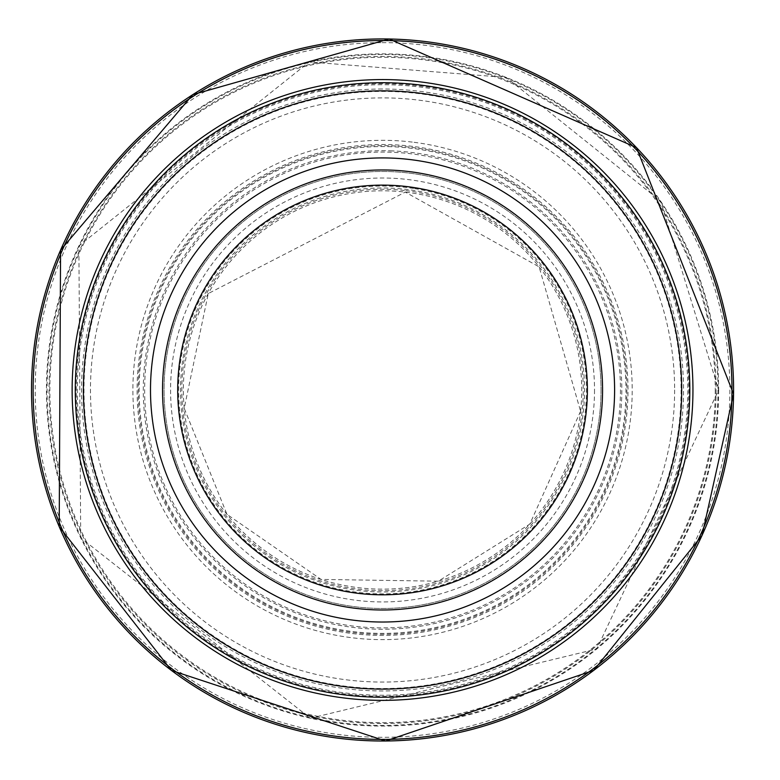 <?xml version="1.0" encoding="UTF-8"?>
<svg xmlns="http://www.w3.org/2000/svg" width="780" height="780" viewBox="0 0 780 780"><rect width="100%" height="100%" fill="white"/><g stroke="black" fill="none" stroke-linecap="round" stroke-linejoin="round"><path stroke-width="0.58" stroke-dasharray="3.9 2.92" d="M602.569 389.971A220.018 220.018 0 0 1 272.542 580.515A220.018 220.018 0 0 1 272.542 199.436A220.018 220.018 0 0 1 602.569 389.971M594.516 389.971A211.965 211.965 0 0 1 276.569 573.544A211.965 211.965 0 0 1 276.569 206.407A211.965 211.965 0 0 1 594.516 389.971M601.048 389.971A218.498 218.498 0 0 1 273.302 579.199A218.498 218.498 0 0 1 273.302 200.743A218.498 218.498 0 0 1 601.048 389.971A218.498 218.498 0 0 1 273.302 579.199A218.498 218.498 0 0 1 273.302 200.743A218.498 218.498 0 0 1 601.048 389.971A218.498 218.498 0 0 1 273.302 579.199A218.498 218.498 0 0 1 273.302 200.743A218.498 218.498 0 0 1 601.048 389.971M689.812 389.971A307.271 307.271 0 0 1 228.91 656.077A307.271 307.271 0 0 1 228.91 123.874A307.271 307.271 0 0 1 689.812 389.971M580.583 411.304A199.183 199.183 0 0 0 405.337 192.104A199.183 199.183 0 0 0 184.616 367.673A199.183 199.183 0 0 0 360.731 587.954A199.183 199.183 0 0 0 580.583 411.304M582.407 419.25A201.991 201.991 0 0 0 413.293 190.339A201.991 201.991 0 0 0 182.832 359.716A201.991 201.991 0 0 0 352.784 589.758A201.991 201.991 0 0 0 582.407 419.25M404.469 190.476A200.704 200.704 0 0 0 182.998 368.54A200.704 200.704 0 0 0 361.598 589.582A200.704 200.704 0 0 0 582.202 410.426A200.704 200.704 0 0 0 404.469 190.476M392.33 150.91A239.265 239.265 0 0 0 143.461 380.776A239.265 239.265 0 0 0 373.932 629.09A239.265 239.265 0 0 0 621.679 398.005A239.265 239.265 0 0 0 392.33 150.91M391.414 146.728A243.409 243.409 0 0 0 139.279 381.703A243.409 243.409 0 0 0 374.878 633.262A243.409 243.409 0 0 0 625.852 397.049A243.409 243.409 0 0 0 391.414 146.728M382.2 89.008A300.973 300.973 0 0 0 81.578 391.063A300.973 300.973 0 0 0 384.374 690.943A300.973 300.973 0 0 0 683.504 387.416A300.973 300.973 0 0 0 382.2 89.008M381.771 84.718A305.263 305.263 0 0 0 77.288 391.502A305.263 305.263 0 0 0 384.823 695.233A305.263 305.263 0 0 0 687.794 386.948A305.263 305.263 0 0 0 381.771 84.718M380.884 42.656A347.324 347.324 0 0 0 35.227 392.496A347.324 347.324 0 0 0 385.924 737.285A347.324 347.324 0 0 0 729.846 385.749A347.324 347.324 0 0 0 380.884 42.656M381.186 40.765A349.206 349.206 0 0 0 33.345 392.194A349.206 349.206 0 0 0 385.622 739.177A349.206 349.206 0 0 0 731.737 386.041A349.206 349.206 0 0 0 381.186 40.765M403.065 84.377A306.286 306.286 0 0 0 76.898 370.207A306.286 306.286 0 0 0 363.529 695.672A306.286 306.286 0 0 0 688.292 408.242A306.286 306.286 0 0 0 403.065 84.377M412.279 142.096A249.649 249.649 0 0 0 134.599 360.857A249.649 249.649 0 0 0 354.032 637.991A249.649 249.649 0 0 0 630.64 417.875A249.649 249.649 0 0 0 412.279 142.096M412.708 146.386A245.447 245.447 0 0 0 138.889 360.409A245.447 245.447 0 0 0 353.584 633.701A245.447 245.447 0 0 0 626.35 418.343A245.447 245.447 0 0 0 412.708 146.386M413.595 188.448A203.902 203.902 0 0 0 180.95 359.424A203.902 203.902 0 0 0 352.492 591.649A203.902 203.902 0 0 0 584.298 419.543A203.902 203.902 0 0 0 413.595 188.448M718.663 389.971A336.112 336.112 0 0 1 214.49 681.057A336.112 336.112 0 0 1 214.49 98.894A336.112 336.112 0 0 1 718.663 389.971L596.798 648.95L310.313 718.243L80.71 537.849L78.887 245.856L309.231 61.961L506.278 77.464L660.543 201.055L718.663 389.971M716.099 389.971A333.548 333.548 0 0 1 215.777 678.834A333.548 333.548 0 0 1 215.777 101.117A333.548 333.548 0 0 1 716.099 389.971M717.99 389.971A335.449 335.449 0 0 1 214.822 680.482A335.449 335.449 0 0 1 214.822 99.469A335.449 335.449 0 0 1 717.99 389.971M715.25 389.971A332.699 332.699 0 0 1 216.197 678.103A332.699 332.699 0 0 1 216.197 101.848A332.699 332.699 0 0 1 715.25 389.971M681.096 389.971A298.545 298.545 0 0 1 233.269 648.531A298.545 298.545 0 0 1 233.269 131.42A298.545 298.545 0 0 1 681.096 389.971M674.632 389.971A292.081 292.081 0 0 1 236.506 642.925A292.081 292.081 0 0 1 236.506 137.026A292.081 292.081 0 0 1 674.632 389.971M626.876 389.971A244.325 244.325 0 0 1 260.383 601.565A244.325 244.325 0 0 1 260.383 178.386A244.325 244.325 0 0 1 626.876 389.971M620.461 389.971A237.919 237.919 0 0 1 263.591 596.017A237.919 237.919 0 0 1 263.591 183.934A237.919 237.919 0 0 1 620.461 389.971M580.583 411.265L529.795 524.101L438.311 581.188L321.077 579.423L226.999 514.381L184.216 408.31L208.27 293.553L405.298 192.104L539.117 266.857L580.583 411.265"/><path stroke-width="1.17" d="M602.569 389.971A220.018 220.018 0 0 1 272.542 580.515A220.018 220.018 0 0 1 272.542 199.436A220.018 220.018 0 0 1 602.569 389.971M689.812 389.971A307.271 307.271 0 0 1 228.91 656.077A307.271 307.271 0 0 1 228.91 123.874A307.271 307.271 0 0 1 689.812 389.971M389.142 39A351.039 351.039 0 0 0 31.561 384.228A351.039 351.039 0 0 0 377.637 740.971A351.039 351.039 0 0 0 733.561 394.046M390 40.628A349.43 349.43 0 0 0 33.189 383.38A349.43 349.43 0 0 0 376.808 739.352A349.43 349.43 0 0 0 731.942 394.865A349.43 349.43 0 0 0 390 40.628M402.148 80.194A310.401 310.401 0 0 0 72.715 371.134A310.401 310.401 0 0 0 364.474 699.845A310.401 310.401 0 0 0 692.465 407.296A310.401 310.401 0 0 0 402.148 80.194M733.561 394.017L636.519 147.634L389.171 39L192.787 94.643L60.567 250.136L59.212 526.646L171.434 670.439L385.613 741L593.755 670.371L702 535.509L733.561 394.017A351.039 351.039 0 0 0 389.2 39M587.389 389.971A204.847 204.847 0 0 1 280.127 567.372A204.847 204.847 0 0 1 280.127 212.57A204.847 204.847 0 0 1 587.389 389.971M614.601 389.971A232.05 232.05 0 0 1 266.526 590.938A232.05 232.05 0 0 1 266.526 189.014A232.05 232.05 0 0 1 614.601 389.971M681.681 389.971A299.14 299.14 0 0 1 232.976 649.038A299.14 299.14 0 0 1 232.976 130.913A299.14 299.14 0 0 1 681.681 389.971"/></g></svg>

